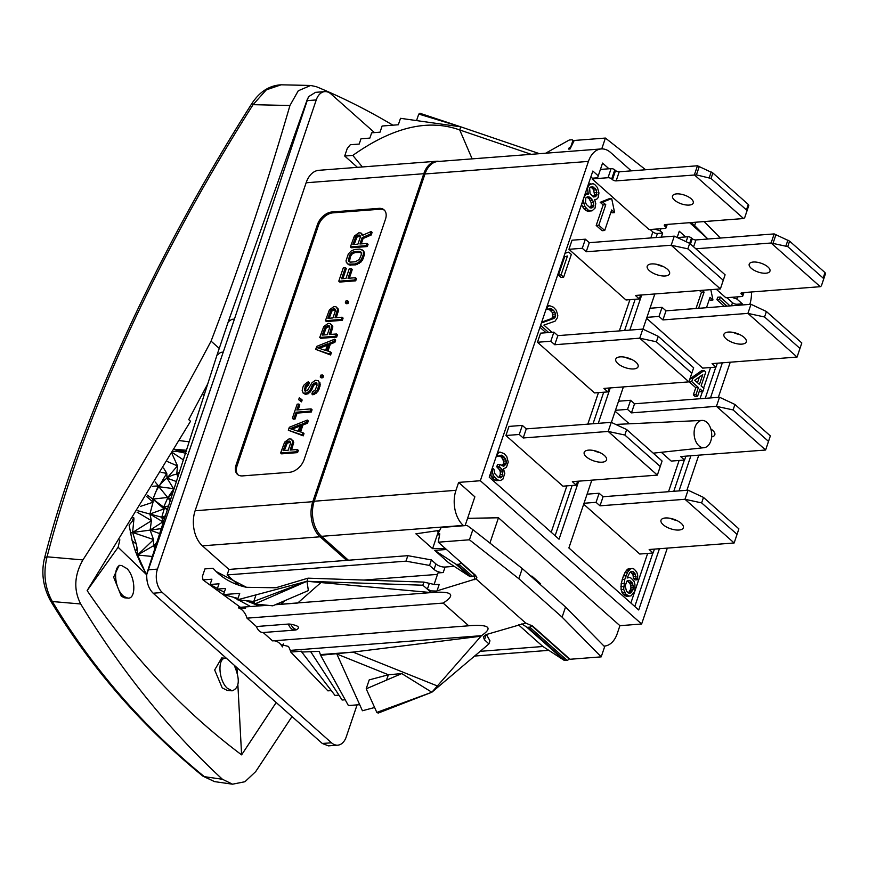 <?xml version="1.0" encoding="UTF-8"?>
<svg xmlns="http://www.w3.org/2000/svg" width="869" height="869" viewBox="0 0 869 869"><rect width="100%" height="100%" fill="white"/><g stroke="black" fill="none" stroke-linecap="round" stroke-linejoin="round"><path stroke-width="1.3" d="M604.455 646.069L604.02 646.101A25.646 16.457 85.6 0 0 604.455 646.069A25.646 16.457 85.6 0 0 617.24 633.599L619.912 625.68L641.626 624.007L667.316 548.111M686.89 490.29L698.774 455.16M718.348 397.329L730.242 362.21M569.032 658.376L568.902 658.778A1.705 1.097 131.6 0 1 567.099 660.342L565.132 660.494A3.422 2.183 131.6 0 1 564.014 660.244L542.886 646.503L518.554 624.887M539.649 583.979L540.681 583.892L531.839 576.038L531.567 576.81M540.42 584.663L540.681 583.892M707.985 239.008L689.617 222.692M749.806 304.378A25.646 16.457 85.6 0 0 751.457 291.984M704.14 221.573L720.368 238.052M570.238 148.61L569.206 147.708L568.739 149.099L570.042 149.001L574.224 140.463L605.411 138.062L645.634 169.759M539.475 153.683L460.787 126.841L459.734 129.97L472.139 158.864M600.675 148.979L601.978 148.208L605.411 138.062M545.667 153.216L568.587 140.376A3.422 2.183 -48.4 0 1 569.923 139.942L571.889 139.79A1.705 1.097 -48.4 0 1 572.53 139.974L573.877 141.169M573.529 141.886L572.704 141.147A1.705 1.097 -48.4 0 0 572.53 139.974M572.704 141.147L571.009 146.133A1.705 1.097 -48.4 0 1 569.206 147.708M631.274 170.867L610.625 152.51A25.646 16.457 85.6 0 0 601.218 148.936A25.646 16.457 85.6 0 0 588.432 161.406L424.984 173.974L314.22 501.228L455.964 490.322A25.646 16.457 85.6 0 0 463.264 525.419L463.633 525.745M439.345 161.395A25.646 16.457 85.6 0 0 436.586 161.243A25.646 16.457 85.6 0 0 423.8 173.713L312.786 501.695A25.646 16.457 85.6 0 0 320.096 536.792L346.644 560.375L228.971 569.434L227.113 574.93L238.53 585.076M348.447 560.244L321.53 536.325A25.646 16.457 -94.4 0 1 314.22 501.228M424.984 173.974A25.646 16.457 -94.4 0 1 437.77 161.515L601.218 148.936M439.692 530.362L415.882 533.805L432.599 548.665L445.286 548.437M446.46 549.49L434.717 550.392L448.48 562.623L469.608 576.375A3.422 2.183 131.6 0 0 470.726 576.625L472.682 576.473A1.705 1.097 131.6 0 0 474.496 574.909L474.626 574.507M455.964 490.322L458.636 482.404L474.865 496.818L465.111 525.636M641.626 624.007L480.34 480.731L458.636 482.404M480.34 480.731L588.432 161.406M685.674 236.922L679.276 231.241L677.168 237.498L679.276 231.241M737.651 296.84L736.912 299.034L731.763 297.296M741.93 304.986L742.322 303.835L736.912 299.034M591.822 480.166L568.88 547.948L638.704 609.973L659.43 548.719M679.004 490.898L690.898 455.769M710.473 397.937L722.356 362.808M590.877 176.863L592.376 178.199L597.6 177.797L598.252 175.842L592.843 171.041L489.225 477.179L559.039 539.204L578.689 481.176M598.252 175.842L602.565 163.09L600.436 169.433L611.103 168.619A2.737 1.162 18.7 0 1 614.763 169.857L615.556 170.552A2.737 1.162 -161.3 0 0 619.217 171.79L697.459 165.773L712.884 172.996L748.285 204.443L748.828 205.356L747.557 209.223L744.679 217.728L743.56 218.543L665.317 224.56A2.737 1.162 -161.3 0 0 664.296 225.082A2.737 1.162 -161.3 0 0 664.796 226.125L665.578 226.82A2.737 1.162 18.7 0 1 666.078 227.863A2.737 1.162 18.7 0 1 665.067 228.384L649.165 229.601L592.126 178.927L608.028 177.71A2.737 1.162 18.7 0 1 611.689 178.949L612.482 179.644A2.737 1.162 -161.3 0 0 616.143 180.882L696.427 174.865L711.038 178.46L746.438 209.918L746.895 211.069L744.679 217.728L747.557 209.223M608.973 168.782L602.565 163.09M660.951 228.699L660.201 230.893L655.052 229.155M661.287 237.139L662.667 233.077L660.201 230.893M598.263 423.344L610.255 387.922M629.819 330.101L641.713 294.971M654.846 293.961L642.93 329.155M623.388 386.911L611.374 422.399M467.587 518.315L498.469 517.783L619.912 625.68M438.834 530.481L438.258 531.947L436.922 530.763M498.469 517.783L489.91 543.071M432.599 548.665L438.258 531.947M486.205 634.566L484.446 639.769L483.327 636.792L486.184 634.576L525.734 623.084L532.654 626.06L570.021 659.267L601.207 656.866L562.102 617.153L518.836 578.711L469.434 539.79L438.248 542.191L439.779 533.859L437.813 534.011L441.18 527.472L467.12 525.473L472.866 529.655L469.434 539.79M531.632 625.289L531.524 625.582A1.705 1.097 -48.4 0 1 529.721 627.146L527.765 627.299A3.422 2.183 -48.4 0 1 526.647 627.049L521.813 623.909M438.248 542.191L475.615 575.387L476.896 577.787L475.962 578.873L525.734 623.084M484.446 639.769L488.921 643.929L431.86 692.245L481.48 635.673C492.864 627.907 489.453 624.539 471.27 625.571L468.706 625.789L443.147 603.075C455.671 594.917 452.586 591.344 433.903 592.365L431.361 592.582L422.834 585.217L306.963 581.285L431.361 592.582L427.407 589.095L431.1 590.909L436.347 591.061L475.962 578.873M472.866 529.655L522.269 568.554L565.534 607.007L604.639 646.721L601.207 656.866M565.534 607.007L562.102 617.153M522.269 568.554L518.836 578.711M437.813 534.011L439.475 535.489M431.393 559.929L429.536 565.437L405.986 561.168L407.843 555.671L431.393 559.929L435.923 563.948A6.843 2.9 -161.3 0 0 445.08 567.044L454.194 566.338M445.08 567.044L443.223 572.541L437.987 572.943L434.076 584.5M422.834 585.217L423.898 582.1L434.511 584.544L439.193 584.446L437.009 590.898M275.538 604.639L431.361 592.582M423.898 582.1L308.017 578.167L275.831 587.77L246.514 587.314L216.196 571.585L213.057 568.272L204.954 568.891L202.379 576.484L203.009 579.895L240.42 607.301L250.544 606.529M238.356 599.882L250.576 606.54L258.984 605.899M245.992 600.664L259.016 605.91L267.848 605.324M320.965 582.556L297.73 603.021L275.288 604.748M242.668 607.127A17.098 10.971 -94.4 0 1 244.591 607.464L245.514 608.343L238.584 607.931A17.098 10.971 -94.4 0 1 247.013 618.163L443.147 603.075M247.013 618.163L256.42 626.527A10.939 7.017 85.6 0 0 263.177 632.523L272.584 640.887L468.706 625.789M263.177 632.523L295.112 630.068A5.877 2.498 18.7 0 0 296.861 629.525C300.174 627.375 298.208 625.615 290.941 624.268A10.569 6.778 85.6 0 0 296.861 629.525M256.42 626.527L288.356 624.061A5.877 2.498 18.7 0 1 290.941 624.268M273.822 640.79A17.098 10.971 -94.4 0 1 282.436 646.894L281.925 644.787L288.454 646.438A17.098 10.971 -94.4 0 1 290.224 650.392L290.778 652.043L301.5 651.218L301.771 652.032L319.249 651.348L320.628 655.259L348.393 705.552L359.69 704.683M320.628 655.259L352.988 652.108L480.535 636.26M437.335 685.945L352.988 652.108L320.346 654.618M486.39 634.511L489.975 640.811L488.921 643.929M374.615 707.507L362.427 710.755L336.846 654.009L388.443 674.768L401.782 673.584L366.197 688.824L376.82 712.395L431.86 692.245L401.782 673.584M310.885 651.989L342.114 700.034L345.221 699.795M301.771 652.032L335.01 695.439L338.932 695.146M290.778 652.043L327.906 690.855L331.295 690.594M376.82 712.395L378.688 712.363M386.423 680.155L388.443 674.768L369.216 679.895L366.197 688.824M337.737 745.167L328.46 745.874L322.312 743.484L153.161 593.212C148.642 588.693 146.503 582.48 146.742 574.572L148.371 569.814L157.452 569.108A17.098 10.971 85.6 0 0 162.318 592.506L331.469 742.778A17.098 10.971 85.6 0 0 337.737 745.167A17.098 10.971 85.6 0 0 346.264 736.858L357.083 704.878M374.474 132.599L331.046 94.015A17.098 10.971 85.6 0 0 324.778 91.625A17.098 10.971 85.6 0 0 316.251 99.935L307.181 100.641L308.473 96.752L315.501 92.342L324.778 91.625M157.452 569.108L316.251 99.935M320.096 536.792L202.423 545.841L228.971 569.434M202.423 545.841A25.646 16.457 -94.4 0 1 195.112 510.744L306.127 182.772A25.646 16.457 -94.4 0 1 318.912 170.302L436.586 161.243M307.181 100.641L234.424 319.097L231.817 319.357L228.286 321.726L216.935 355.258L220.617 352.445L223.279 351.999L148.371 569.814M147.165 572.541L216.935 355.258M232.534 784.196L222.431 779.265L204.367 776.669A6.843 3.715 129.2 0 1 202.944 776.169C175.375 753.673 149.75 729.265 126.07 702.956L127.83 703.738C151.325 729.873 176.841 754.183 204.367 776.669L214.491 781.611L232.534 784.196L244.939 781.731L255.692 771.607L292.006 716.567M127.83 703.738C99.359 671.998 74.202 637.933 52.346 601.533L80.687 603.977C73.517 589.91 74.256 575.224 82.903 559.929C128.319 489.714 171.041 416.783 211.069 341.148L219.249 348.415M211.069 341.148C240.246 264.871 266.533 186.324 289.942 105.507L298.263 90.778L310.667 85.466L316.359 86.694C342.31 97.437 367.815 110.265 392.886 125.179M80.687 603.977C121.714 671.476 168.955 729.906 222.431 779.265M207.745 383.87L188.725 419.618L190.55 421.248L87.139 590.594L118.119 547.274L146.731 574.833M276.19 702.51L241.604 754.868C183.348 711.2 131.849 656.443 87.139 590.594M214.491 781.611L202.944 776.169M126.07 702.956C97.545 671.183 72.279 636.966 50.261 600.327L50.261 600.327A6.843 3.758 -31 0 0 52.346 601.533C44.786 587.965 43.037 573.062 47.078 556.812C82.566 418.652 155.844 257.821 253.075 104.671L266.283 89.876L281.154 84.804L310.667 85.466M50.261 600.327C43.211 586.977 41.201 573.279 44.243 559.245L44.243 559.245A6.843 4.204 14.4 0 1 47.078 556.812L82.903 559.929M44.243 559.245C79.557 421.28 154.639 256.551 251.673 103.835L253.075 104.671L289.942 105.507M236.955 667.653L237.204 672.443M237.889 685.12L241.604 754.868M232.142 690.822L227.167 688.129C218.228 680.014 217.348 656.834 226.038 658.289L221.704 657.942L214.665 669.966L222.214 687.89L227.341 690.442L232.142 690.822C239.551 687.987 240.235 679.439 234.195 665.198M121.649 565.545L119.096 565.339L113.633 577.135L121.356 596.297L124.658 597.829L127.743 598.078L124.256 596.645C114.404 590.301 112.199 563.97 121.649 565.545L127.004 568.641C135.673 577.146 136.237 599.491 127.743 598.078M119.846 539.812L118.119 547.274M146.742 574.572L141.039 564.47L135.434 551.326L132.153 540.724L129.101 525.006M176.418 449.447L185.901 451.869M186.433 450.251L174.506 449.295M189.138 441.8L179.514 440.616M141.039 564.47L142.168 565.208L137.53 555.019L137.009 555.487M142.168 565.208L145.297 572.215M152.325 556.475L137.53 555.019L137.106 548.285L135.434 551.326M132.153 540.724L136.259 544.027L137.106 548.285M136.259 544.027L132.62 532.458L130.415 533.153M154.867 548.556L153.531 545.732L137.53 555.019L153.541 539.682A60.863 38.638 -95.4 0 1 153.509 539.53L132.62 532.458L133.902 519.293L129.112 525.115M130.274 532.404L131.382 532.632M132.718 519.999L132.631 519.314M133.902 519.293A88.225 55.996 -95.4 0 1 133.891 518.467L133.696 517.587M133.891 518.467L132.425 517.62M186.075 453.607L173.8 449.295M173.246 451.478A74.538 47.317 -95.4 0 1 176.776 451.435L182.751 452.184M167.369 461.548L177.406 465.903A60.863 38.638 -95.4 0 1 177.504 465.86L171.975 453.661M177.504 465.86L176.765 474.17L179.481 471.9M172.551 452.662L183.337 459.875M183.891 452.673L176.776 451.435M155.681 546.014L153.531 545.732L153.541 539.682M153.509 539.53L150.141 530.112L132.62 532.458L151.369 520.77A60.863 38.638 -95.4 0 1 151.369 520.618L137.052 512.123M159.668 533.588L150.141 530.112L151.369 520.77M151.369 520.618L149.924 514.035L137.889 510.766M140.582 506.345L153.009 502.249A60.863 38.638 -95.4 0 1 153.031 502.108L146.589 496.46M162.405 525.061L163.014 521.932L149.924 514.035L153.009 502.249M153.031 502.108L152.901 499.078L147.361 495.189M152.727 486.26L158.288 485.923A60.863 38.638 -95.4 0 1 158.343 485.804L155.247 482.056M163.014 521.932L161.753 517.24L164.165 509.028L152.901 499.078L158.288 485.923M158.343 485.804L158.799 486.705L166.696 473.399A60.863 38.638 -95.4 0 1 166.772 473.323L163.557 468.043M161.026 472.323L166.696 473.399M166.772 473.323L167.011 478.124L177.406 465.903M164.165 509.028L163.839 506.736L167.858 497.665L173.724 488.954L167.011 478.124A51.629 32.772 -95.4 0 1 176.765 474.17L178.427 475.158M177.949 476.636L176.765 474.17A51.629 32.772 -95.4 0 1 178.808 473.985M167.858 497.665L158.799 486.705A51.629 32.772 -95.4 0 1 167.011 478.124L176.385 481.524M156.29 544.135L153.531 545.732L156.811 542.484M161.265 528.613L150.141 530.112L162.807 521.911M164.382 518.902L161.753 517.24L149.924 514.035L163.969 508.908M167.293 509.842L152.901 499.078L167.684 497.459M155.127 493.32A51.629 32.772 -95.4 0 1 158.799 486.705L173.594 488.671M173.724 488.954L173.691 489.92M164.665 518.033L161.753 517.24L165.382 515.806M167.478 509.288L163.839 506.736L168.499 506.084M170.215 500.75L167.978 498.056L170.987 498.339M166.631 500.262A36.248 23.007 -95.4 0 1 167.978 498.056A36.248 23.007 -95.4 0 1 172.779 492.756M204.432 394.157L201.88 394.874M206.344 388.226L205.442 388.182M602.912 148.947L601.978 148.208M531.155 154.324L459.734 129.97C428.395 118.64 392.755 127.124 352.803 155.399L362.373 166.957M357.441 167.337L344.7 156.018L347.263 148.436L350.305 144.743L359.19 144.058L360.983 138.779L369.868 138.095L371.66 132.816L380.025 132.175L382.11 126.016L398.328 124.767L400.511 118.314L460.787 126.841L418.76 114.056L416.544 120.585M344.7 156.018L352.803 155.399M420.629 114.013L418.76 114.056M317.467 224.517L236.075 464.969A13.676 8.733 -48.4 0 0 237.454 474.387A13.676 8.733 -48.4 0 0 242.57 475.897L289.638 472.269A13.676 8.733 -48.4 0 0 304.063 459.734L385.456 219.292A13.676 8.733 -48.4 0 0 384.076 209.863A13.676 8.733 -48.4 0 0 378.96 208.364L331.893 211.982A13.676 8.733 -48.4 0 0 317.467 224.517L318.445 225.397L237.063 465.849A13.676 8.733 -48.4 0 0 237.965 474.8M405.986 561.168L227.113 574.93M407.843 555.671L346.644 560.375M434.717 550.392L455.845 564.144A3.422 2.183 -48.4 0 0 456.953 564.394L458.919 564.242A1.705 1.097 -48.4 0 0 460.722 562.678L460.852 562.276M443.223 572.541A6.843 2.9 18.7 0 1 434.055 569.445L429.536 565.437M308.017 578.167L306.963 581.285L308.365 590.583L272.768 605.823L254.791 603.977L306.963 581.285L237.53 599.795L239.714 593.353L223.507 594.592L237.997 598.437M203.009 579.895L211.906 579.21L210.113 584.489L219.01 583.805L217.217 589.084L225.592 588.443L223.507 594.592M210.113 584.489L217.424 588.476M222.279 591.116L224.311 592.224M233.522 597.253L237.639 599.491M217.217 589.084L224.398 591.974M246.698 600.74L253.715 602.597M261.558 604.672L267.37 605.269M284.945 600.609L280.817 604.237L277.32 603.879M253.781 601.467L237.53 599.795M256.007 594.874L253.802 601.402L254.791 603.977M384.543 210.331A13.676 8.733 -48.4 0 0 379.949 209.233L332.881 212.862A13.676 8.733 -48.4 0 0 318.445 225.397M291.528 449.957L293.755 442.386L291.278 439.084L289.029 438.899L284.63 442.136L280.633 452.977L296.59 451.75L297.339 449.512L290.213 450.055L292.777 441.517L291.278 439.084M280.633 452.977L281.621 453.846L297.567 452.619L298.328 450.381L297.339 449.512M300.598 431.947L302.955 424.984L307.528 423.181L308.289 420.944L307.311 420.075L289.334 427.266L288.323 430.242L302.26 434.978L303.02 432.74L299.447 431.567L301.967 424.115L306.551 422.312L307.311 420.075M288.323 430.242L303.248 435.847L303.998 433.62L303.02 432.74M298.143 409.886L299.838 404.9L298.849 404.031L297.155 404.161L292.364 418.315L294.059 418.185L296.079 412.221L310.331 411.124L311.091 408.897L296.84 409.983L298.849 404.031M292.364 418.315L293.342 419.195L295.047 419.064L297.057 413.101L311.319 412.004L312.069 409.766L311.091 408.897M298.664 399.686L301.521 401.869L302.151 400.001L301.174 399.132L299.305 397.817L298.664 399.686L300.544 400.989L301.174 399.132M305.443 391.148L306.105 387.357L308.56 384.989L309.31 382.762L308.332 381.882L307.192 382.338L303.933 385.13L302.955 387.02L302.162 390.344L303.194 393.168L307.268 392.853L310.309 389.714L312.753 384.446L316.099 382.371L316.87 383.044L317 385.575L315.143 390.072L312.601 391.713L311.852 393.95L313.329 393.472L317.055 390.29L319.032 385.412L319.151 382.143L318.304 380.752L315.501 380.242L312.025 382.686L307.344 390.67L304.628 390.876L305.117 386.488L307.572 384.12L308.332 381.882M311.852 393.95L312.829 394.83L316.392 393.103L319.01 389.269L320.313 384.456L318.304 380.752M303.194 393.168L305.41 394.309L308.245 393.722L311.287 390.594L313.742 385.325L316.924 383.262M320.237 376.972L321.226 377.852L322.92 377.722L323.55 375.853L322.573 374.984L320.867 375.115L320.237 376.972L321.943 376.842L322.573 374.984M327.971 351.076L330.329 344.124L334.902 342.321L335.662 340.083L334.674 339.203L316.707 346.394L315.697 349.381L329.633 354.118L330.394 351.88L326.82 350.696L329.34 343.244L333.924 341.441L334.674 339.203M315.697 349.381L330.611 354.986L331.371 352.749L330.394 351.88M330.633 334.435L332.86 326.863L330.383 323.572L328.134 323.377L323.735 326.625L319.738 337.454L335.684 336.227L336.444 333.989L329.318 334.532L331.882 325.994L330.383 323.572M319.738 337.454L320.715 338.323L336.672 337.096L337.422 334.858L336.444 333.989M336.303 317.663L338.541 310.103L336.064 306.8L333.815 306.605L329.405 309.853L325.408 320.683L341.365 319.455L342.114 317.218L334.989 317.772L337.552 309.223L336.064 306.8M325.408 320.683L326.396 321.552L342.343 320.324L343.103 318.097L342.114 317.218M345.341 302.814L346.329 303.694L348.024 303.563L348.654 301.695L347.665 300.826L345.971 300.956L345.341 302.814L347.035 302.684L347.665 300.826M338.78 281.187L339.768 282.056L355.714 280.828L356.475 278.591L355.486 277.722L348.024 278.297L351.304 268.608L349.262 268.76L345.981 278.449L341.571 278.786L345.362 267.609L343.32 267.771L338.78 281.187L354.737 279.959L355.486 277.722M342.886 278.688L346.34 268.488L345.362 267.609M349.338 278.189L352.282 269.477L351.304 268.608M347.089 263.481L349.175 265.002L355.834 264.849L361.135 261.906L363.285 258.473L364.589 253.65L363.557 250.826L359.896 249.066L354.802 249.457L351.369 250.815L348.328 253.954L346.058 260.657L346.231 262.101L348.187 264.122L354.856 263.98L358.289 262.623L361.33 259.483L363.307 254.617L363.427 251.337L362.569 249.957M350.381 246.894L351.369 247.774L367.315 246.546L368.076 244.308L367.098 243.439L359.962 243.983L362.112 237.65L370.248 234.119L371.128 231.512L362.188 235.466L361.037 233.011L358.788 232.827L354.378 236.064L350.381 246.894L366.338 245.666L367.098 243.439M363.025 235.097L361.037 233.011M361.276 243.885L363.09 238.519L371.226 234.988L372.117 232.381L371.128 231.512M293.244 440.974L292.266 440.105M293.755 442.386L292.777 441.517M293.472 444.222L292.484 443.353M297.567 452.619L296.59 451.75M288.182 450.218L283.088 450.609L286.205 442.386L289.29 441.061L290.615 442.039L290.572 443.136L288.182 450.218M284.402 450.511L287.183 443.255L290.615 442.039M286.466 444.396L285.488 443.527M287.183 443.255L286.205 442.386M288.117 442.462L287.128 441.582M289.258 442.006L288.28 441.137M290.279 441.93L289.29 441.061M307.528 423.181L306.551 422.312M302.955 424.984L301.967 424.115M303.248 435.847L302.26 434.978M300.489 424.593L298.219 431.296L290.192 428.645L300.489 424.593M291.93 429.221L300.001 426.038M311.319 412.004L310.331 411.124M297.057 413.101L296.079 412.221M295.047 419.064L294.059 418.185M301.521 401.869L300.544 400.989M308.56 384.989L307.572 384.12M307.756 385.412L306.768 384.543M306.822 386.216L305.834 385.336M306.105 387.357L305.117 386.488M305.345 389.594L304.367 388.725M305.312 390.692L304.324 389.812M320.14 383.012L319.151 382.143M320.313 384.456L319.325 383.577M320.02 386.292L319.032 385.412M319.01 389.269L318.032 388.4M318.043 391.159L317.055 390.29M316.392 393.103L315.404 392.223M314.317 394.352L313.329 393.472M316.87 383.055L316.099 382.371M316.066 383.327L315.078 382.458M314.795 384.152L313.807 383.272M313.742 385.325L312.753 384.446M312.894 386.835L311.906 385.966M312.134 389.073L311.156 388.204M311.287 390.594L310.309 389.714M310.114 392.136L309.125 391.256M308.245 393.722L307.268 392.853M306.757 394.2L305.779 393.331M305.41 394.309L304.422 393.44M322.92 377.722L321.943 376.842M334.902 342.321L333.924 341.441M330.329 344.124L329.34 343.244M330.611 354.986L329.633 354.118M327.863 343.722L325.593 350.435L317.565 347.785L327.863 343.722M319.303 348.36L327.363 345.178M332.349 325.451L331.361 324.582M332.86 326.863L331.882 325.994M332.566 328.699L331.589 327.83M336.672 337.096L335.684 336.227M327.276 334.695L322.193 335.086L325.299 326.863L328.395 325.538L329.286 325.832L329.677 327.613L327.276 334.695M323.496 334.989L326.288 327.732L329.709 326.516M325.571 328.884L324.582 328.004M326.288 327.732L325.299 326.863M327.222 326.94L326.233 326.06M328.363 326.483L327.374 325.614M329.384 326.407L328.395 325.538M338.019 308.68L337.042 307.811M338.541 310.103L337.552 309.223M338.247 311.938L337.259 311.059M342.343 320.324L341.365 319.455M332.957 317.924L327.863 318.315L330.98 310.092L334.076 308.767L334.967 309.06L335.347 310.841L332.957 317.924M329.177 318.217L331.958 310.961L335.391 309.744M331.241 312.112L330.263 311.232M331.958 310.961L330.98 310.092M332.892 310.168L331.915 309.299M334.033 309.722L333.055 308.843M335.054 309.636L334.076 308.767M348.024 303.563L347.035 302.684M355.714 280.828L354.737 279.959M364.415 252.216L363.427 251.337M364.589 253.65L363.6 252.781M364.296 255.486L363.307 254.617M363.285 258.473L362.297 257.593M362.319 260.363L361.33 259.483M361.135 261.906L360.146 261.026M359.266 263.492L358.289 262.623M357.659 264.35L356.67 263.47M355.834 264.849L354.856 263.98M350.739 265.241L349.762 264.372M349.175 265.002L348.187 264.122M349.392 255.682L351.293 252.998L354.052 251.695L359.136 251.304L361.135 252.238L361.276 254.769L359.418 259.266L355.606 261.743L350.522 262.134L348.523 261.2L349.392 255.682L350.381 256.561L352.282 253.867L355.03 252.575L361.189 252.412M349.457 261.906L350.381 256.561M349.371 259.538L348.382 258.669M349.208 261.004L348.219 260.135M351.217 255.041L350.24 254.172M352.282 253.867L351.293 252.998M353.553 253.053L352.564 252.173M355.03 252.575L354.052 251.695M360.124 252.184L359.136 251.304M361.146 252.26L360.374 251.575M363.09 238.519L362.112 237.65M367.315 246.546L366.338 245.666M363.003 234.902L362.015 234.022M371.226 234.988L370.248 234.119M357.93 244.146L352.836 244.537L355.953 236.303L359.049 234.978L359.94 235.271L360.331 237.063L357.93 244.146M354.15 244.428L356.942 237.183L360.363 235.966M356.214 238.323L355.236 237.454M356.942 237.183L355.953 236.303M357.865 236.379L356.887 235.51M359.016 235.933L358.028 235.064M360.027 235.857L359.049 234.978M707.192 238.302L694.646 225.571L695.776 222.214M693.549 226.179L694.646 225.571L691.268 222.562M716.284 289.236L725.865 297.752L741.768 296.525A2.737 1.162 18.7 0 0 742.789 296.003A2.737 1.162 18.7 0 0 742.289 294.971L741.496 294.265A2.737 1.162 -161.3 0 1 740.996 293.233A2.737 1.162 -161.3 0 1 742.017 292.712L741.496 294.265M742.322 303.835L737.086 304.237A3.422 1.456 -161.3 0 1 732.513 302.694L726.853 297.676M730.014 305.899L720.347 297.013L717.729 297.22L716.892 299.707L724.355 306.333M699.404 390.941L700.229 391.669L702.847 391.463L703.89 388.378L701.109 385.912L705.802 372.041L704.14 370.552L692.767 378.504L691.724 381.589L698.394 387.52L695.96 394.711L697.622 396.188L700.066 388.997L702.847 391.463M704.14 370.552L701.522 370.759L690.149 378.71L689.106 381.784L695.776 387.715L693.343 394.906L695.015 396.394L697.622 396.188M632.654 568.456L628.037 568.945L626.44 570.292L623.421 575.854L621.205 583.523L621.053 589.584L623.258 594.298L626.364 596.362L630.981 595.873L634.055 592.419L634.946 589.769L634.924 584.24L634.001 581.35L631.252 578.222L629.612 577.451L627.136 578.015L629.688 572.714L632.045 571.367L634.859 573.171L636.13 578.428L637.585 579.732L637.672 574.985L636.749 572.095L634.294 569.228L632.654 568.456L630.655 568.75L627.581 572.215L624.778 579.362L623.67 589.378L625.876 594.092L628.982 596.167M630.568 571.878L632.947 574.681L633.512 578.624L634.978 579.927L637.585 579.732M699.491 290.528L701.489 292.299L696.004 308.517M709.343 299.284L710.342 300.163L712.96 299.968L710.809 289.649M801.815 342.962L799.958 348.436L764.557 316.979L766.415 311.515L801.815 342.962L797.079 357.061L712.091 363.6L716.023 367.098L702.684 368.119L646.612 318.304M770.347 435.912L768.5 441.387L733.099 409.94L734.946 404.465L770.347 435.912L765.622 450.012L680.623 456.551L684.566 460.049L671.226 461.081L661.331 452.293M629.265 423.8L615.143 411.254M738.889 528.873L737.031 534.337L701.631 502.89L703.488 497.416L738.889 528.873L734.153 542.973L649.165 549.512L653.097 553.01L639.758 554.031L583.686 504.205M706.877 422.334A13.676 8.777 -94.4 0 1 711.602 437.237A13.676 8.777 -94.4 0 1 704.129 447.687A13.676 8.777 -94.4 0 1 698.937 445.797A13.676 8.777 85.6 0 1 694.244 430.644A13.676 8.777 85.6 0 1 702.033 420.422A13.676 8.777 85.6 0 1 706.877 422.334M592.376 178.199L592.126 178.927M662.667 233.077L657.431 233.479A3.422 1.456 -161.3 0 1 652.847 231.925L650.153 229.525M585.282 193.385L585.652 194.254M581.524 204.497L583.718 208.647L587.346 211.2L592.05 210.852L595.015 208.136L595.776 203.465L594.592 199.74L596.862 199.077L598.176 197.578L598.947 192.907L597.47 187.595L594.82 184.576L593.082 183.685L589.519 184.543L587.498 188.095L588.313 194.156L585.728 194.537L583.707 198.099L583.468 201.228L584.935 206.54L588.215 210.124L592.05 210.852M548.882 309.125L552.304 312.471L552.673 317.207L551.413 318.597L541.713 322.106M539.953 327.298L546.09 332.74M564.622 256.844L558.452 275.071L561.026 277.363L563.644 277.157L571.335 254.421L568.76 252.14L565.046 253.237L563.731 257.105L567.457 256.007L561.07 274.876L563.644 277.157M568.76 252.14L565.23 252.607M490.257 474.126L492.191 477.852L494.7 480.079L500.37 480.524L502.836 479.275L504.802 473.453L503.499 468.858L506.453 467.359L508.246 462.069L506.812 456.659L504.161 453.618L500.175 452.141L498.198 453.14L497.166 454.976L498.741 456.366L501.207 455.117L502.955 455.986L505.606 459.028L506.182 460.918L506.279 463.068L504.574 465.686L503.585 466.186L500.088 464.448L499.371 466.566L502.336 469.89L502.923 471.78L502.108 476.57L500.457 477.852L497.894 476.962L494.624 473.355L493.95 469.314L492.375 467.924L492.245 471.932L493.722 476.006L497.318 479.884L500.37 480.524M500.088 464.448L497.47 464.654L496.753 466.772L499.718 470.086L500.305 471.986L500.218 474.659L498.904 477.461M499.447 455.747L501.598 457.3L503.575 461.124L503.662 463.264L502.065 465.762M611.689 198.556L609.082 198.762L600.197 202.314L603.151 204.932L596.199 225.462L602.098 230.709L604.715 230.502L611.667 209.972L614.611 212.601L611.689 198.556L602.814 202.119L605.769 204.736L598.817 225.256L604.715 230.502M611.005 211.917L612.004 212.796L614.611 212.601M582.284 248.273L585.358 239.192L572.019 240.213L568.945 249.305L625.984 299.979L639.323 298.947L635.38 295.46L720.379 288.921L671.205 245.232L586.217 251.771L582.284 248.273L568.945 249.305M550.816 341.235L553.901 332.143L540.561 333.164L537.476 342.256L594.515 392.929L607.855 391.908L603.922 388.41L688.911 381.871L639.747 338.182L554.748 344.732L550.816 341.235L537.476 342.256M519.26 434.478L522.334 425.386L508.995 426.418L505.921 435.51L562.96 486.184L576.288 485.152L572.356 481.654L657.355 475.115L608.181 431.437L523.192 437.976L519.26 434.478L505.921 435.51M597.6 177.797L600.436 169.444M697.459 165.773L694.385 174.865L743.56 218.543M689.171 205.073A10.939 4.649 -161.3 0 0 693.245 202.988A10.939 4.649 -161.3 0 0 688.215 196.752A10.939 4.649 -161.3 0 0 676.593 193.885A10.939 4.649 -161.3 0 0 672.519 195.97A10.939 4.649 -161.3 0 0 677.548 202.205A10.939 4.649 -161.3 0 0 689.171 205.073M584.967 194.308L587.509 194.113M585.315 193.287L587.857 193.092M586.151 190.811L587.433 190.713M588.237 184.641L589.519 184.543M588.443 184.032L590.985 183.837M594.635 199.848L595.395 199.783M587.346 211.2L589.964 211.004M585.597 210.32L588.215 210.124M583.718 208.647L586.336 208.451M582.317 206.735L584.935 206.54M581.763 203.77L583.892 203.607M582.61 201.293L583.468 201.228M584.87 194.613L585.728 194.537M586.434 204.53L585.521 202.379L585.804 197.947L587.444 196.731L590.475 197.415L593.723 202.314L593.44 206.746L591.811 207.963L590.203 207.876L586.434 204.53M596.286 189.887L596.786 195.677L593.853 197.078L590.084 193.733L589.595 187.954L592.528 186.542L596.286 189.887L593.679 190.094L594.515 194.852L593.114 196.774M586.825 197.187L589.117 198.74L591.105 202.51L591.354 205.399L589.801 207.713M587.118 196.97L589.041 196.818M587.857 197.621L590.475 197.415M589.117 198.74L591.735 198.534M590.192 200.37L592.81 200.163M591.105 202.51L593.723 202.314M591.354 205.399L593.961 205.203M590.833 206.941L593.44 206.746M590.648 187.052L592.593 188.454L595.211 188.258M592.593 188.454L593.679 190.094M594.407 192.744L597.025 192.549M594.515 194.852L597.133 194.645M594.168 195.873L596.786 195.677M593.277 196.839L595.634 196.655M591.333 187.346L593.951 187.139M551.413 318.597L554.031 318.402L541.452 322.953L540.627 325.364L548.708 332.545M552.673 317.207L555.291 317L554.031 318.402M553.01 316.24L555.617 316.034L555.291 317M552.89 314.252L555.508 314.046L555.617 316.034M552.304 312.471L554.922 312.275L555.508 314.046M550.957 310.646L553.575 310.439L554.922 312.275M549.74 309.56L552.358 309.364L553.575 310.439M545.895 309.755L550.674 308.495L552.358 309.364M546.395 308.256L548.339 309.57M546.949 306.627L547.785 306.561L546.829 308.223M547.198 305.888L549.653 305.703L547.785 306.561M551.967 332.295L543.875 325.104L555.052 321.193L557.442 317.652L557.789 315.447L556.345 310.385L553.477 307.213L549.653 305.703M558.452 275.071L561.07 274.876M496.134 480.666L498.752 480.47M494.7 480.079L497.318 479.884M492.191 477.852L494.809 477.646M491.115 476.201L493.722 476.006M490.29 474.029L492.832 473.833M490.963 472.03L492.245 471.932M499.067 477.537L501.446 477.353M499.501 476.777L502.108 476.57M500.218 474.659L502.825 474.452M500.305 471.986L502.923 471.78M499.718 470.086L502.336 469.89M498.013 467.88L500.631 467.685M496.753 466.772L499.371 466.566M502.38 465.849L504.574 465.686M503.303 464.328L505.921 464.122M503.662 463.264L506.279 463.068M503.575 461.124L506.182 460.918M502.988 459.223L505.606 459.028M501.598 457.3L504.205 457.105M500.338 456.192L502.955 455.986M496.199 456.562L498.741 456.366M497.34 453.205L498.198 453.14M497.633 452.336L500.175 452.141M596.199 225.462L598.817 225.256M603.151 204.932L605.769 204.736M600.197 202.314L602.814 202.119M651.609 263.926A11.797 5.008 -161.3 0 0 647.22 266.175A11.797 5.008 -161.3 0 0 652.641 272.899A11.797 5.008 -161.3 0 0 665.176 275.984A11.797 5.008 -161.3 0 0 669.564 273.735A11.797 5.008 -161.3 0 0 664.144 267.011A11.797 5.008 -161.3 0 0 651.609 263.926M723.258 280.285L720.379 288.921L725.104 274.81L723.258 280.285L687.857 248.838L689.704 243.363L674.279 236.14L589.291 242.679L585.358 239.192M656.725 264.317A11.797 5.008 -161.3 0 0 663.145 266.49M639.323 298.947L640.638 295.047M674.279 236.14L671.205 245.232L687.857 248.838M586.217 251.771L589.291 242.679M689.704 243.363L725.104 274.81M620.151 356.877A11.797 5.008 -161.3 0 0 615.763 359.125A11.797 5.008 -161.3 0 0 621.183 365.849A11.797 5.008 -161.3 0 0 633.718 368.934A11.797 5.008 -161.3 0 0 638.107 366.685A11.797 5.008 -161.3 0 0 632.686 359.962A11.797 5.008 -161.3 0 0 620.151 356.877M691.789 373.236L688.911 381.871L693.647 367.772L691.789 373.236L656.388 341.789L658.246 336.314L642.821 329.101L557.833 335.64L553.901 332.143M625.256 357.278A11.797 5.008 -161.3 0 0 631.676 359.451M607.855 391.908L609.18 388.008M642.821 329.101L639.747 338.182L656.388 341.789M554.748 344.732L557.833 335.64M658.246 336.314L693.647 367.772M588.585 450.131A11.797 5.008 -161.3 0 0 584.196 452.369A11.797 5.008 -161.3 0 0 589.616 459.093A11.797 5.008 -161.3 0 0 602.152 462.178A11.797 5.008 -161.3 0 0 606.54 459.94A11.797 5.008 -161.3 0 0 601.12 453.216A11.797 5.008 -161.3 0 0 588.585 450.131M660.234 466.49L657.355 475.115L662.08 461.015L660.234 466.49L624.833 435.032L626.679 429.568L611.255 422.345L526.266 428.884L522.334 425.386M593.701 450.522A11.797 5.008 -161.3 0 0 600.121 452.695M576.288 485.152L577.613 481.252M611.255 422.345L608.181 431.437L624.833 435.032M523.192 437.976L526.266 428.884M626.679 429.568L662.08 461.015M677.331 237.574L687.803 236.759A2.737 1.162 18.7 0 1 691.474 237.997L692.256 238.703A2.737 1.162 -161.3 0 0 695.928 239.931L774.17 233.913L789.595 241.137L824.996 272.584L825.539 273.507L824.257 277.374L821.379 285.879L820.26 286.694L742.017 292.712M695.819 248.795L771.096 243.005L820.26 286.694M765.882 273.214A10.939 4.649 -161.3 0 0 769.956 271.128A10.939 4.649 -161.3 0 0 764.916 264.893A10.939 4.649 -161.3 0 0 753.293 262.036A10.939 4.649 -161.3 0 0 749.219 264.111A10.939 4.649 -161.3 0 0 754.259 270.357A10.939 4.649 -161.3 0 0 765.882 273.214M774.17 233.913L771.096 243.005L787.738 246.611L823.139 278.058L823.606 279.221L821.379 285.868M716.892 299.707L719.51 299.512L726.962 306.138M720.347 297.013L719.51 299.512M690.149 378.71L692.767 378.504M693.343 394.906L695.96 394.711M695.776 387.715L698.394 387.52M689.106 381.784L691.724 381.589M702.739 374.669L699.436 384.435L694.711 380.231L702.739 374.669M699.415 376.972L697.481 382.686M624.724 595.602L627.342 595.395M623.258 594.298L625.876 594.092M621.976 592.473L624.594 592.267M621.053 589.584L623.67 589.378M620.89 586.684L623.507 586.488M621.205 583.523L623.823 583.327M622.161 579.558L624.778 579.362M623.421 575.854L626.038 575.658M624.963 572.41L627.581 572.215M626.44 570.292L629.058 570.086M628.037 568.945L630.655 568.75M633.512 578.624L636.13 578.428M633.468 576.527L636.075 576.321M632.947 574.681L635.565 574.485M632.241 573.377L634.859 573.171M630.644 571.802L633.11 571.617M627.266 577.635L629.612 577.451M633.305 588.997L630.818 592.984L628.526 593.006L626.484 591.192L625.213 585.934L626.831 581.176L629.004 580.362L632.111 582.426L633.555 587.151L633.305 588.997L630.698 589.204L628.45 592.94M630.058 580.611L627.472 580.807L630.188 583.935L630.937 587.357L633.555 587.151M630.937 587.357L630.698 589.204M630.155 590.79L632.773 590.583M629.33 592.115L631.937 591.908M629.004 593.125L630.818 592.984M629.493 582.632L632.111 582.426M630.188 583.935L632.806 583.74M630.709 585.771L633.327 585.576M701.489 292.299L704.107 292.103L698.611 308.321M702.098 290.322L704.107 292.103M706.497 307.713L710.006 297.339L712.96 299.968M799.958 348.436L797.079 357.061L747.916 313.383L662.917 319.922L658.984 316.425L646.927 317.348M728.32 332.067A11.797 5.008 -161.3 0 0 723.931 334.315A11.797 5.008 -161.3 0 0 729.352 341.039A11.797 5.008 -161.3 0 0 741.887 344.124A11.797 5.008 -161.3 0 0 746.275 341.875A11.797 5.008 -161.3 0 0 740.855 335.152A11.797 5.008 -161.3 0 0 728.32 332.067M658.984 316.425L662.059 307.333L650.001 308.256M766.415 311.515L750.99 304.291L666.002 310.83L662.059 307.333M733.425 332.469A11.797 5.008 -161.3 0 0 739.845 334.641M716.023 367.098L717.349 363.199M750.99 304.291L747.916 313.383L764.557 316.979M662.917 319.922L666.002 310.83M768.5 441.387L765.622 450.012L716.447 406.334L631.459 412.873L627.527 409.375L615.469 410.309M711.635 436.922A11.797 5.008 -161.3 0 0 714.807 434.837A11.797 5.008 -161.3 0 0 710.831 428.971M627.527 409.375L630.601 400.283L618.543 401.217M734.946 404.465L719.521 397.242L634.533 403.781L630.601 400.283M684.566 460.049L685.88 456.149M719.521 397.242L716.447 406.334L733.099 409.94M631.459 412.873L634.533 403.781M737.031 534.337L734.153 542.973L684.989 499.284L599.99 505.823L596.058 502.336L584.001 503.26M665.393 517.978A11.797 5.008 -161.3 0 0 661.005 520.227A11.797 5.008 -161.3 0 0 666.425 526.951A11.797 5.008 -161.3 0 0 678.961 530.036A11.797 5.008 -161.3 0 0 683.349 527.787A11.797 5.008 -161.3 0 0 677.918 521.063A11.797 5.008 -161.3 0 0 665.393 517.978M596.058 502.336L599.132 493.244L587.075 494.168M703.488 497.416L688.063 490.192L603.075 496.742L599.132 493.244M670.499 518.38A11.797 5.008 -161.3 0 0 676.918 520.553M653.097 553.01L654.422 549.11M688.063 490.192L684.989 499.284L701.631 502.89M599.99 505.823L603.075 496.742M542.886 646.503L480.188 651.326M321.53 536.325L463.264 525.419M531.524 625.582L568.902 658.778M529.721 627.146L567.099 660.342M527.765 627.299L565.132 660.494M526.647 627.049L564.014 660.244M475.05 574.887L474.148 579.775M429.243 583.664L427.407 589.095M290.224 650.392L481.48 635.673M283.446 643.907L282.436 646.894M239.116 606.345L238.584 607.931M331.469 742.778L322.312 743.484M234.424 319.097L223.279 351.999M153.161 593.212L162.318 592.506M423.8 173.713L306.127 182.772M312.786 501.695L195.112 510.744M460.722 562.678L474.496 574.909M458.919 564.242L472.682 576.473M456.953 564.394L470.726 576.625M455.845 564.144L469.608 576.375M435.923 563.948L434.055 569.445M437.498 574.387L363.85 580.058M253.802 601.402L306.963 581.285M236.075 464.969L237.063 465.849M331.893 211.982L332.881 212.862M378.96 208.364L379.949 209.233M288.356 624.061A10.939 7.017 85.6 0 0 295.112 630.068M732.513 302.694L731.459 305.79M710.57 367.511L703.597 388.117M702.445 391.495L700.001 398.741M679.102 460.472L668.533 491.702M647.644 553.423L630.861 603.01M737.086 304.237L736.706 305.388M715.806 367.109L705.237 398.339M684.348 460.07L673.779 491.3M652.88 553.021L634.783 606.497M566.892 485.88L551.207 532.241M572.139 485.478L555.128 535.728M652.847 231.925L650.816 237.943M629.927 299.675L619.347 330.904M598.459 392.625L587.792 424.148M748.828 205.356L746.895 211.069M699.306 166.359L696.427 174.865M619.217 171.79L616.143 180.882M665.317 224.56L664.796 226.125M666.371 224.484L665.578 226.82M611.103 168.619L608.028 177.71M614.763 169.857L611.689 178.949M615.556 170.552L612.482 179.644M711.2 171.932L709.267 177.645M712.884 172.996L711.038 178.46M748.285 204.443L746.438 209.918M657.431 233.479L656.052 237.541M635.163 299.273L624.594 330.502M603.705 392.223L593.027 423.746M776.006 234.5L773.128 243.005M695.928 239.931L693.592 246.818M825.539 273.507L823.606 279.221M824.996 272.584L823.139 278.058M789.595 241.137L787.738 246.611M787.911 240.072L785.978 245.786M743.082 292.625L742.289 294.971M692.256 238.703L690.453 244.026M691.474 237.997L689.66 243.342M687.803 236.759L686.141 241.691M548.795 650.349L474.593 656.052M378.048 713.145L431.86 692.245M307.691 98.284L228.275 321.715M251.673 103.835C259.494 91.799 269.325 85.455 281.154 84.804M419.901 113.263L460.787 126.841M246.514 587.314C240.474 586.032 227.45 582.415 216.196 571.585M653.238 453.162L704.129 447.687M615.719 424.43L702.033 420.422M667.251 224.419L666.078 227.863M824.257 277.374L821.379 285.879M743.951 292.56L742.789 296.003"/></g></svg>
